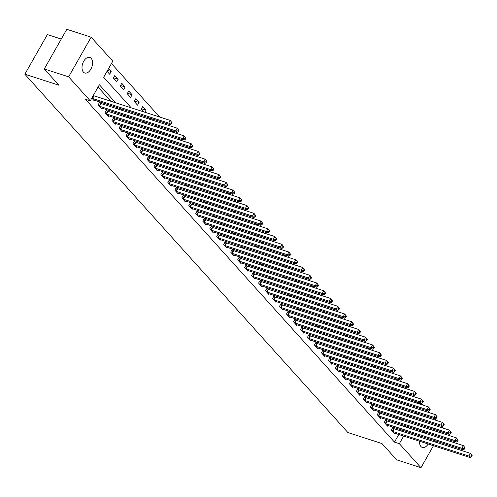 <?xml version="1.0" encoding="UTF-8"?>
<svg xmlns="http://www.w3.org/2000/svg" width="497" height="497" viewBox="0 0 497 497"><rect width="100%" height="100%" fill="white"/><g stroke="black" fill="none" stroke-linecap="round" stroke-linejoin="round"><path stroke-width="0.75" d="M428.178 444.007A8.176 4.889 -72.1 0 1 422.326 447.43A8.176 4.889 -72.1 0 1 420.94 446.511A8.176 4.889 -72.1 0 1 419.58 441.23M420.505 437.261A8.176 4.889 -72.1 0 1 420.99 436.198M423.68 432.8A8.176 4.889 -72.1 0 1 425.028 432.017M83.39 72.071A8.176 4.889 -72.1 0 1 83.117 62.442A8.176 4.889 -72.1 0 1 89.795 57.435A8.176 4.889 -72.1 0 1 91.181 58.354A8.176 4.889 -72.1 0 1 91.454 67.983A8.176 4.889 -72.1 0 1 84.776 72.991A8.176 4.889 -72.1 0 1 83.39 72.071M61.268 39.058L47.37 34.566L24.85 74.215L347.888 432.545L381.969 443.56L396.631 459.818L420.978 467.683L399.339 443.678L403.651 436.086M24.85 74.215L58.938 85.223L44.276 68.965L66.803 29.317L91.15 37.182L112.788 61.187L103.656 77.259L131.214 107.83M416.635 403.086L416.989 402.458L416.38 401.781M410.951 395.761L409.398 394.04M403.968 388.014L402.421 386.293M396.991 380.273L395.438 378.552M390.008 372.533L388.461 370.812M383.032 364.786L381.479 363.065M376.049 357.045L374.502 355.324M369.072 349.304L367.519 347.583M362.089 341.557L360.536 339.836M355.113 333.816L353.56 332.095M348.13 326.075L346.577 324.355M341.153 318.328L339.6 316.608M334.17 310.588L332.617 308.867M327.194 302.847L325.641 301.126M320.211 295.106L318.658 293.379M313.228 287.359L311.681 285.638M306.251 279.618L304.698 277.898M299.269 271.878L297.722 270.157M292.292 264.131L290.739 262.41M285.309 256.39L283.756 254.669M278.332 248.649L276.779 246.928M271.35 240.902L269.796 239.181M264.373 233.161L262.82 231.44M257.39 225.421L255.837 223.7M250.413 217.674L248.86 215.953M243.431 209.933L241.877 208.212M236.448 202.192L234.901 200.471M229.471 194.445L227.918 192.724M222.488 186.704L220.941 184.983M215.512 178.963L213.958 177.243M208.529 171.223L206.982 169.496M201.552 163.476L199.999 161.755M194.569 155.735L193.016 154.014M187.593 147.994L186.04 146.273M180.61 140.247L179.057 138.526M173.633 132.506L172.08 130.786M166.65 124.766L165.097 123.045M159.667 117.019L111.452 63.535M416.989 402.458L421.86 404.03L422.798 405.074M428.228 411.094L429.781 412.814M435.21 418.841L436.757 420.561M442.187 426.581L443.411 428.197M411.367 412.361L411.957 411.33M414.001 407.72L414.591 406.689M107.041 71.301L109.644 74.196L111.166 71.518L108.563 68.623M113.279 78.222L116.627 81.937L118.149 79.259L114.801 75.544L113.279 78.222M120.255 85.962L123.604 89.677L125.126 87L121.777 83.285L120.255 85.962M127.238 93.703L130.587 97.424L132.109 94.741L128.76 91.026L127.238 93.703M134.215 101.45L137.563 105.165L139.085 102.488L135.737 98.773L134.215 101.45M144.919 112.254L146.068 110.228L142.72 106.513L141.198 109.191L143.565 111.819M148.994 117.839L150.541 119.56M151.896 120.001L152.486 118.969M155.971 125.579L157.524 127.3M158.878 127.741L159.462 126.71M162.954 133.326L164.501 135.047M165.855 135.482L166.445 134.451M169.931 141.067L171.484 142.788M172.838 143.223L173.422 142.198M176.913 148.808L178.466 150.529M179.815 150.97L180.405 149.939M183.89 156.555L185.443 158.276M186.797 158.711L187.381 157.679M190.873 164.296L192.426 166.017M193.78 166.452L194.364 165.42M197.849 172.037L199.403 173.757M200.757 174.198L201.341 173.167M204.832 179.784L206.385 181.504M207.74 181.939L208.324 180.908M211.809 187.524L213.362 189.245M214.716 189.68L215.3 188.649M218.792 195.265L220.345 196.986M221.699 197.427L222.283 196.396M225.775 203.012L227.322 204.733M228.676 205.168L229.26 204.137M232.751 210.753L234.304 212.474M235.659 212.909L236.243 211.877M239.734 218.494L241.281 220.214M242.635 220.656L243.226 219.624M246.711 226.241L248.264 227.961M249.618 228.396L250.202 227.365M253.694 233.981L255.247 235.702M256.595 236.137L257.185 235.106M260.67 241.722L262.223 243.443M263.578 243.884L264.162 242.853M267.653 249.463L269.206 251.19M270.554 251.625L271.145 250.594M274.63 257.21L276.183 258.931M277.537 259.366L278.121 258.334M281.613 264.951L283.166 266.672M284.52 267.113L285.104 266.081M288.589 272.691L290.142 274.412M291.497 274.853L292.081 273.822M295.572 280.438L297.125 282.159M298.48 282.594L299.064 281.563M302.555 288.179L304.102 289.9M305.456 290.335L306.04 289.31M309.532 295.92L311.085 297.641M312.439 298.082L313.023 297.051M316.514 303.667L318.061 305.388M319.416 305.823L320.006 304.791M323.491 311.408L325.044 313.129M326.399 313.564L326.983 312.532M330.474 319.149L332.021 320.869M333.375 321.31L333.965 320.279M337.451 326.896L339.004 328.616M340.358 329.051L340.942 328.02M344.433 334.636L345.987 336.357M347.335 336.792L347.925 335.761M351.41 342.377L352.963 344.098M354.318 344.539L354.901 343.508M358.393 350.124L359.946 351.845M361.3 352.28L361.884 351.249M365.37 357.865L366.923 359.586M368.277 360.021L368.861 358.989M372.352 365.606L373.906 367.326M375.26 367.768L375.844 366.736M379.335 373.346L380.882 375.073M382.236 375.508L382.82 374.477M386.312 381.093L387.865 382.814M389.219 383.249L389.803 382.218M393.295 388.834L394.842 390.555M396.196 390.996L396.78 389.965M400.271 396.575L401.824 398.296M403.179 398.737L403.763 397.706M407.254 404.322L408.801 406.043M410.155 406.478L410.746 405.446M115.664 102.804L99.394 84.757L90.261 100.829L85.397 99.257L394.469 442.106L398.78 434.515M400.831 430.905L401.414 429.874M403.465 426.271L402.402 424.705M396.973 418.685L395.426 416.964M389.996 410.944L388.443 409.224M383.013 403.197L381.466 401.477M376.036 395.457L374.483 393.736M369.054 387.716L367.5 385.995M362.077 379.969L360.524 378.248M355.094 372.228L353.541 370.507M348.117 364.487L346.564 362.767M341.135 356.74L339.581 355.02M334.152 349L332.605 347.279M327.175 341.259L325.622 339.538M320.192 333.512L318.645 331.791M313.216 325.771L311.662 324.05M306.233 318.03L304.686 316.309M299.256 310.29L297.703 308.562M292.273 302.543L290.72 300.822M285.297 294.802L283.744 293.081M278.314 287.061L276.761 285.34M271.337 279.314L269.784 277.593M264.354 271.573L262.801 269.852M257.378 263.832L255.825 262.112M250.395 256.085L248.842 254.365M243.412 248.345L241.865 246.624M236.435 240.604L234.882 238.883M229.452 232.857L227.906 231.136M222.476 225.116L220.923 223.395M215.493 217.375L213.946 215.655M208.516 209.628L206.963 207.908M201.533 201.888L199.98 200.167M194.557 194.147L193.004 192.426M187.574 186.4L186.021 184.679M180.597 178.659L179.044 176.938M173.615 170.918L172.061 169.197M166.632 163.178L165.085 161.45M159.655 155.431L158.102 153.71M152.672 147.69L151.125 145.969M145.696 139.949L144.142 138.228M138.713 132.202L137.166 130.481M131.736 124.461L130.183 122.74M124.753 116.72L123.2 115M117.777 108.973L116.223 107.253M110.794 101.233L98.058 87.105M91.821 98.089L94.43 100.984L94.797 100.332M100.487 103.339L99.58 102.332L98.058 105.01L101.407 108.725L101.779 108.079M107.47 111.079L106.557 110.073L105.041 112.751L108.389 116.466L108.756 115.82M114.447 118.82L113.54 117.814L112.018 120.491L115.366 124.213L115.739 123.56M121.43 126.567L120.522 125.561L119 128.238L122.349 131.953L122.716 131.307M128.406 134.308L127.499 133.302L125.977 135.979L129.326 139.694L129.698 139.048M135.389 142.049L134.482 141.042L132.96 143.72L136.308 147.441L136.675 146.789M142.366 149.796L141.459 148.789L139.937 151.467L143.291 155.182L143.658 154.53M149.349 157.537L148.441 156.53L146.919 159.208L150.268 162.923L150.634 162.277M156.325 165.277L155.418 164.271L153.896 166.949L157.251 170.67L157.617 170.017M163.308 173.024L162.401 172.012L160.879 174.695L164.227 178.411L164.6 177.758M170.291 180.765L169.378 179.759L167.856 182.436L171.21 186.151L171.577 185.505M177.267 188.506L176.36 187.499L174.838 190.177L178.187 193.898L178.56 193.246M184.25 196.253L183.337 195.24L181.815 197.924L185.17 201.639L185.536 200.987M191.227 203.994L190.32 202.987L188.798 205.665L192.146 209.38L192.519 208.734M198.21 211.734L197.303 210.728L195.781 213.406L199.129 217.121L199.496 216.475M205.186 219.481L204.279 218.469L202.757 221.153L206.106 224.868L206.479 224.215M212.169 227.222L211.262 226.216L209.74 228.893L213.089 232.608L213.455 231.962M219.146 234.963L218.239 233.957L216.717 236.634L220.065 240.349L220.438 239.703M226.129 242.704L225.222 241.697L223.7 244.375L227.048 248.096L227.415 247.444M233.105 250.451L232.198 249.444L230.676 252.122L234.031 255.837L234.398 255.191M240.088 258.192L239.181 257.185L237.659 259.863L241.008 263.578L241.374 262.932M247.071 265.932L246.158 264.926L244.636 267.603L247.991 271.325L248.357 270.672M254.048 273.679L253.141 272.673L251.619 275.35L254.967 279.065L255.34 278.413M261.031 281.42L260.117 280.414L258.595 283.091L261.95 286.806L262.317 286.16M268.007 289.161L267.1 288.154L265.578 290.832L268.927 294.553L269.299 293.901M274.99 296.908L274.077 295.895L272.561 298.579L275.91 302.294L276.276 301.642M281.967 304.649L281.06 303.642L279.538 306.32L282.886 310.035L283.259 309.389M288.95 312.389L288.043 311.383L286.52 314.061L289.869 317.782L290.236 317.129M295.926 320.136L295.019 319.124L293.497 321.808L296.846 325.523L297.218 324.87M302.909 327.877L302.002 326.871L300.48 329.548L303.829 333.263L304.195 332.617M309.886 335.618L308.979 334.611L307.457 337.289L310.811 341.004L311.178 340.358M316.869 343.365L315.962 342.352L314.439 345.036L317.788 348.751L318.155 348.099M323.845 351.106L322.938 350.099L321.416 352.777L324.771 356.492L325.137 355.846M330.828 358.846L329.921 357.84L328.399 360.518L331.748 364.233L332.12 363.587M337.811 366.593L336.898 365.581L335.376 368.265L338.73 371.98L339.097 371.327M344.788 374.334L343.881 373.328L342.358 376.005L345.707 379.72L346.08 379.074M351.77 382.075L350.857 381.069L349.335 383.746L352.69 387.461L353.056 386.815M358.747 389.816L357.84 388.809L356.318 391.487L359.666 395.208L360.039 394.556M365.73 397.563L364.823 396.556L363.301 399.234L366.649 402.949L367.016 402.303M372.707 405.303L371.799 404.297L370.277 406.975L373.626 410.69L373.999 410.044M379.689 413.044L378.782 412.038L377.26 414.715L380.609 418.437L380.975 417.784M386.666 420.791L385.759 419.785L384.237 422.462L387.592 426.177L387.958 425.525M393.649 428.532L392.742 427.526L391.22 430.203L394.568 433.918L394.935 433.272M44.276 68.965L68.623 76.83L91.15 37.182M441.361 431.8L440.777 432.831M438.727 436.441L438.143 437.472M436.093 441.075L435.502 442.106M433.459 445.716L420.978 467.683M394.469 442.106L399.339 443.678M90.261 100.829L68.623 76.83M429.153 433.347A8.176 4.889 -72.1 0 1 429.787 434.769M429.98 439.099A8.176 4.889 -72.1 0 1 429.75 440.249M408.335 427.842L407.273 426.277M401.843 420.257L400.29 418.536M394.866 412.516L393.313 410.795M387.884 404.769L386.331 403.048M380.907 397.028L379.354 395.308M373.924 389.288L372.371 387.567M366.941 381.547L365.394 379.82M359.965 373.8L358.412 372.079M352.982 366.059L351.435 364.338M346.005 358.318L344.452 356.597M339.022 350.571L337.475 348.851M332.046 342.831L330.493 341.11M325.063 335.09L323.51 333.369M318.086 327.343L316.533 325.622M311.103 319.602L309.55 317.881M304.127 311.861L302.574 310.14M297.144 304.114L295.591 302.393M290.167 296.374L288.614 294.653M283.184 288.633L281.631 286.912M276.202 280.886L274.655 279.165M269.225 273.145L267.672 271.424M262.242 265.404L260.695 263.683M255.265 257.663L253.712 255.936M248.283 249.916L246.729 248.196M241.306 242.176L239.753 240.455M234.323 234.435L232.77 232.708M227.346 226.688L225.793 224.967M220.364 218.947L218.81 217.226M213.387 211.206L211.834 209.485M206.404 203.459L204.851 201.739M199.421 195.719L197.874 193.998M192.445 187.978L190.891 186.257M185.462 180.231L183.915 178.51M178.485 172.49L176.932 170.769M171.502 164.749L169.955 163.028M164.526 157.002L162.973 155.281M157.543 149.262L155.99 147.541M150.566 141.521L149.013 139.8M143.583 133.774L142.03 132.053M136.607 126.033L135.054 124.312M129.624 118.292L128.071 116.571M122.647 110.551L121.094 108.824M405.701 432.477L406.285 431.446M413.603 418.567L414.187 417.536M416.237 413.933L416.821 412.901M418.872 409.292L419.456 408.261M421.506 404.657L421.86 404.03M136.644 113.85L138.197 115.571M143.627 121.591L145.174 123.312M150.603 129.338L152.157 131.059M157.586 137.079L159.133 138.8M164.563 144.82L166.116 146.54M171.546 152.567L173.093 154.287M178.522 160.307L180.076 162.028M185.505 168.048L187.058 169.769M192.482 175.795L194.035 177.516M199.465 183.536L201.018 185.257M206.441 191.277L207.994 192.998M213.424 199.024L214.977 200.745M220.401 206.764L221.954 208.485M227.384 214.505L228.937 216.226M234.367 222.246L235.913 223.973M241.343 229.993L242.896 231.714M248.326 237.734L249.873 239.455M255.303 245.475L256.856 247.195M262.286 253.221L263.839 254.942M269.262 260.962L270.815 262.683M276.245 268.703L277.798 270.424M283.222 276.45L284.775 278.171M290.205 284.191L291.758 285.912M297.181 291.932L298.734 293.652M304.164 299.679L305.717 301.399M311.147 307.419L312.694 309.14M318.123 315.16L319.677 316.881M325.106 322.907L326.653 324.628M332.083 330.648L333.636 332.369M339.066 338.389L340.613 340.11M346.042 346.129L347.596 347.857M353.025 353.876L354.578 355.597M360.002 361.617L361.555 363.338M366.985 369.358L368.538 371.079M373.961 377.105L375.515 378.826M380.944 384.846L382.497 386.567M387.921 392.587L389.474 394.307M394.904 400.333L396.457 402.054M401.887 408.074L403.434 409.795M408.863 415.815L410.416 417.536M403.601 426.035L408.472 427.606M107.576 70.357L111.166 71.518M141.452 108.737L146.068 110.228M134.476 100.997L139.085 102.488M127.493 93.256L132.109 94.741M120.516 85.509L125.126 87M113.533 77.768L118.149 79.259M91.988 98.276L92.138 98.344A1.28 0.335 -150.4 0 0 92.541 98.505L168.7 123.107L170.098 124.654L93.939 100.059A1.28 0.335 -150.4 0 0 93.616 99.984L93.523 99.978M93.293 95.492L93.66 95.666A1.28 0.335 -150.4 0 0 94.063 95.828L170.222 120.429L172.012 122.728L171.453 122.107L170.844 123.175L171.403 123.796L172.012 122.728M170.844 123.175L168.7 123.107L170.222 120.429L171.453 122.107M170.098 124.654L171.403 123.796M98.965 106.016L99.12 106.091A1.28 0.335 -150.4 0 0 99.524 106.252L175.683 130.854L177.075 132.401L100.916 107.799A1.28 0.335 -150.4 0 0 100.593 107.725L100.5 107.719M99.319 102.786L100.642 103.407A1.28 0.335 -150.4 0 0 101.046 103.569L177.205 128.17L178.988 130.469L178.429 129.847L177.82 130.922L178.38 131.537L178.988 130.469M177.82 130.922L175.683 130.854L177.205 128.17L178.429 129.847M177.075 132.401L178.38 131.537M105.948 113.757L106.097 113.832A1.28 0.335 -150.4 0 0 106.501 113.993L182.66 138.595L184.058 140.142L107.899 115.54A1.28 0.335 -150.4 0 0 107.576 115.472L107.482 115.459M106.302 110.533L107.619 111.154A1.28 0.335 -150.4 0 0 108.023 111.316L184.182 135.917L185.971 138.209L185.412 137.594L184.803 138.663L185.362 139.284L185.971 138.209M184.803 138.663L182.66 138.595L184.182 135.917L185.412 137.594M184.058 140.142L185.362 139.284M112.925 121.504L113.08 121.572A1.28 0.335 -150.4 0 0 113.484 121.734L189.643 146.335L191.034 147.882L114.875 123.287A1.28 0.335 -150.4 0 0 114.552 123.213L114.459 123.206M113.279 118.274L114.602 118.895A1.28 0.335 -150.4 0 0 115.006 119.056L191.165 143.658L192.948 145.956L192.389 145.335L191.78 146.404L192.339 147.025L192.948 145.956M191.78 146.404L189.643 146.335L191.165 143.658L192.389 145.335M191.034 147.882L192.339 147.025M119.907 129.245L120.057 129.313A1.28 0.335 -150.4 0 0 120.46 129.481L196.619 154.076L198.017 155.629L121.858 131.028A1.28 0.335 -150.4 0 0 121.535 130.953L121.442 130.947M120.262 126.014L121.579 126.636A1.28 0.335 -150.4 0 0 121.982 126.797L198.141 151.399L199.931 153.697L199.372 153.076L198.763 154.151L199.322 154.766L199.931 153.697M198.763 154.151L196.619 154.076L198.141 151.399L199.372 153.076M198.017 155.629L199.322 154.766M126.884 136.986L127.039 137.06A1.28 0.335 -150.4 0 0 127.443 137.222L203.602 161.823L205 163.37L128.841 138.769A1.28 0.335 -150.4 0 0 128.518 138.694L128.419 138.688M127.238 133.761L128.561 134.383A1.28 0.335 -150.4 0 0 128.965 134.544L205.124 159.146L206.907 161.438L206.354 160.823L205.746 161.892L206.298 162.513L206.907 161.438M205.746 161.892L203.602 161.823L205.124 159.146L206.354 160.823M205 163.37L206.298 162.513M133.867 144.733L134.016 144.801A1.28 0.335 -150.4 0 0 134.42 144.962L210.579 169.564L211.977 171.111L135.818 146.509A1.28 0.335 -150.4 0 0 135.495 146.441L135.401 146.429M134.221 141.502L135.538 142.123A1.28 0.335 -150.4 0 0 135.942 142.285L212.101 166.886L213.89 169.185L213.331 168.564L212.722 169.632L213.281 170.254L213.89 169.185M212.722 169.632L210.579 169.564L212.101 166.886L213.331 168.564M211.977 171.111L213.281 170.254M140.844 152.473L140.999 152.542A1.28 0.335 -150.4 0 0 141.403 152.709L217.562 177.305L218.96 178.858L142.801 154.256A1.28 0.335 -150.4 0 0 142.477 154.182L142.378 154.176M141.198 149.243L142.521 149.864A1.28 0.335 -150.4 0 0 142.925 150.026L219.084 174.627L220.867 176.926L220.314 176.305L219.705 177.379L220.264 177.994L220.867 176.926M219.705 177.379L217.562 177.305L219.084 174.627L220.314 176.305M218.96 178.858L220.264 177.994M147.826 160.214L147.976 160.289A1.28 0.335 -150.4 0 0 148.379 160.45L224.538 185.052L225.936 186.599L149.777 161.997A1.28 0.335 -150.4 0 0 149.454 161.923L149.361 161.916M148.181 156.99L149.498 157.611A1.28 0.335 -150.4 0 0 149.901 157.773L226.06 182.374L227.85 184.667L227.291 184.045L226.682 185.12L227.241 185.741L227.85 184.667M226.682 185.12L224.538 185.052L226.06 182.374L227.291 184.045M225.936 186.599L227.241 185.741M154.809 167.961L154.958 168.029A1.28 0.335 -150.4 0 0 155.362 168.191L231.521 192.793L232.919 194.339L156.76 169.738A1.28 0.335 -150.4 0 0 156.437 169.67L156.338 169.657M155.157 164.731L156.48 165.352A1.28 0.335 -150.4 0 0 156.884 165.513L233.043 190.115L234.832 192.414L234.273 191.792L233.665 192.861L234.224 193.482L234.832 192.414M233.665 192.861L231.521 192.793L233.043 190.115L234.273 191.792M232.919 194.339L234.224 193.482M161.786 175.702L161.941 175.77A1.28 0.335 -150.4 0 0 162.345 175.932L238.504 200.533L239.896 202.086L163.737 177.485A1.28 0.335 -150.4 0 0 163.414 177.41L163.32 177.404M162.14 172.471L163.457 173.093A1.28 0.335 -150.4 0 0 163.861 173.254L240.026 197.856L241.809 200.154L241.25 199.533L240.641 200.608L241.2 201.223L241.809 200.154M240.641 200.608L238.504 200.533L240.026 197.856L241.25 199.533M239.896 202.086L241.2 201.223M168.769 183.443L168.918 183.517A1.28 0.335 -150.4 0 0 169.322 183.679L245.481 208.28L246.879 209.827L170.72 185.226A1.28 0.335 -150.4 0 0 170.396 185.151L170.297 185.145M169.117 180.212L170.44 180.833A1.28 0.335 -150.4 0 0 170.844 181.001L247.003 205.596L248.792 207.895L248.233 207.274L247.624 208.349L248.183 208.97L248.792 207.895M247.624 208.349L245.481 208.28L247.003 205.596L248.233 207.274M246.879 209.827L248.183 208.97M175.745 191.183L175.901 191.258A1.28 0.335 -150.4 0 0 176.305 191.42L252.464 216.021L253.855 217.568L177.696 192.966A1.28 0.335 -150.4 0 0 177.373 192.898L177.28 192.886M176.1 187.959L177.423 188.58A1.28 0.335 -150.4 0 0 177.827 188.742L253.986 213.343L255.769 215.636L255.209 215.021L254.601 216.089L255.16 216.711L255.769 215.636M254.601 216.089L252.464 216.021L253.986 213.343L255.209 215.021M253.855 217.568L255.16 216.711M182.728 198.93L182.877 198.999A1.28 0.335 -150.4 0 0 183.281 199.16L259.44 223.762L260.838 225.315L184.679 200.713A1.28 0.335 -150.4 0 0 184.356 200.639L184.263 200.633M183.082 195.7L184.399 196.321A1.28 0.335 -150.4 0 0 184.803 196.483L260.962 221.084L262.751 223.383L262.192 222.762L261.584 223.836L262.143 224.451L262.751 223.383M261.584 223.836L259.44 223.762L260.962 221.084L262.192 222.762M260.838 225.315L262.143 224.451M189.705 206.671L189.86 206.746A1.28 0.335 -150.4 0 0 190.264 206.907L266.423 231.509L267.815 233.056L191.656 208.454A1.28 0.335 -150.4 0 0 191.333 208.38L191.239 208.373M190.059 203.441L191.382 204.062A1.28 0.335 -150.4 0 0 191.786 204.23L267.945 228.825L269.728 231.124L269.169 230.502L268.56 231.577L269.119 232.198L269.728 231.124M268.56 231.577L266.423 231.509L267.945 228.825L269.169 230.502M267.815 233.056L269.119 232.198M196.688 214.412L196.837 214.487A1.28 0.335 -150.4 0 0 197.241 214.648L273.4 239.25L274.798 240.797L198.638 216.195A1.28 0.335 -150.4 0 0 198.315 216.127L198.222 216.114M197.042 211.188L198.359 211.809A1.28 0.335 -150.4 0 0 198.763 211.97L274.922 236.572L276.711 238.864L276.152 238.249L275.543 239.318L276.102 239.939L276.711 238.864M275.543 239.318L273.4 239.25L274.922 236.572L276.152 238.249M274.798 240.797L276.102 239.939M203.664 222.159L203.82 222.227A1.28 0.335 -150.4 0 0 204.224 222.389L280.383 246.99L281.78 248.537L205.621 223.942A1.28 0.335 -150.4 0 0 205.292 223.867L205.199 223.861M204.018 218.928L205.342 219.55A1.28 0.335 -150.4 0 0 205.746 219.711L281.905 244.313L283.688 246.611L283.128 245.99L282.526 247.059L283.079 247.68L283.688 246.611M282.526 247.059L280.383 246.99L281.905 244.313L283.128 245.99M281.78 248.537L283.079 247.68M210.647 229.9L210.796 229.974A1.28 0.335 -150.4 0 0 211.2 230.136L287.359 254.737L288.757 256.284L212.598 231.683A1.28 0.335 -150.4 0 0 212.275 231.608L212.182 231.602M211.001 226.669L212.318 227.291A1.28 0.335 -150.4 0 0 212.722 227.452L288.881 252.054L290.67 254.352L290.111 253.731L289.502 254.806L290.062 255.427L290.67 254.352M289.502 254.806L287.359 254.737L288.881 252.054L290.111 253.731M288.757 256.284L290.062 255.427M217.624 237.641L217.779 237.715A1.28 0.335 -150.4 0 0 218.183 237.877L294.342 262.478L295.74 264.025L219.581 239.424A1.28 0.335 -150.4 0 0 219.258 239.355L219.158 239.343M217.978 234.416L219.301 235.038A1.28 0.335 -150.4 0 0 219.705 235.199L295.864 259.801L297.647 262.093L297.094 261.478L296.485 262.546L297.038 263.168L297.647 262.093M296.485 262.546L294.342 262.478L295.864 259.801L297.094 261.478M295.74 264.025L297.038 263.168M224.607 245.388L224.756 245.456A1.28 0.335 -150.4 0 0 225.16 245.617L301.319 270.219L302.716 271.766L226.557 247.171A1.28 0.335 -150.4 0 0 226.234 247.096L226.141 247.09M224.961 242.157L226.278 242.778A1.28 0.335 -150.4 0 0 226.682 242.94L302.841 267.541L304.63 269.84L304.071 269.219L303.462 270.287L304.021 270.908L304.63 269.84M303.462 270.287L301.319 270.219L302.841 267.541L304.071 269.219M302.716 271.766L304.021 270.908M231.583 253.128L231.739 253.197A1.28 0.335 -150.4 0 0 232.142 253.364L308.302 277.96L309.699 279.513L233.54 254.911A1.28 0.335 -150.4 0 0 233.217 254.837L233.118 254.831M231.937 249.898L233.261 250.519A1.28 0.335 -150.4 0 0 233.665 250.681L309.824 275.282L311.613 277.581L311.054 276.959L310.445 278.034L311.004 278.649L311.613 277.581M310.445 278.034L308.302 277.96L309.824 275.282L311.054 276.959M309.699 279.513L311.004 278.649M238.566 260.869L238.715 260.944A1.28 0.335 -150.4 0 0 239.125 261.105L315.284 285.707L316.676 287.254L240.517 262.652A1.28 0.335 -150.4 0 0 240.194 262.578L240.101 262.571M238.92 257.645L240.237 258.266A1.28 0.335 -150.4 0 0 240.641 258.428L316.8 283.029L318.589 285.321L318.03 284.706L317.421 285.775L317.981 286.396L318.589 285.321M317.421 285.775L315.284 285.707L316.8 283.029L318.03 284.706M316.676 287.254L317.981 286.396M245.549 268.616L245.698 268.684A1.28 0.335 -150.4 0 0 246.102 268.846L322.261 293.447L323.659 294.994L247.5 270.393A1.28 0.335 -150.4 0 0 247.177 270.325L247.077 270.312M245.897 265.386L247.22 266.007A1.28 0.335 -150.4 0 0 247.624 266.168L323.783 290.77L325.572 293.068L325.013 292.447L324.404 293.516L324.963 294.137L325.572 293.068M324.404 293.516L322.261 293.447L323.783 290.77L325.013 292.447M323.659 294.994L324.963 294.137M252.526 276.357L252.681 276.425A1.28 0.335 -150.4 0 0 253.085 276.593L329.244 301.188L330.635 302.741L254.476 278.14A1.28 0.335 -150.4 0 0 254.153 278.065L254.06 278.059M252.88 273.126L254.203 273.748A1.28 0.335 -150.4 0 0 254.607 273.909L330.766 298.511L332.549 300.809L331.99 300.188L331.381 301.263L331.94 301.878L332.549 300.809M331.381 301.263L329.244 301.188L330.766 298.511L331.99 300.188M330.635 302.741L331.94 301.878M259.509 284.098L259.658 284.172A1.28 0.335 -150.4 0 0 260.061 284.334L336.221 308.935L337.618 310.482L261.459 285.881A1.28 0.335 -150.4 0 0 261.136 285.806L261.043 285.8M259.863 280.873L261.18 281.495A1.28 0.335 -150.4 0 0 261.584 281.656L337.743 306.258L339.532 308.55L338.973 307.935L338.364 309.004L338.923 309.625L339.532 308.55M338.364 309.004L336.221 308.935L337.743 306.258L338.973 307.935M337.618 310.482L338.923 309.625M266.485 291.845L266.64 291.913A1.28 0.335 -150.4 0 0 267.044 292.074L343.203 316.676L344.595 318.223L268.436 293.621A1.28 0.335 -150.4 0 0 268.113 293.553L268.02 293.541M266.839 288.614L268.163 289.235A1.28 0.335 -150.4 0 0 268.566 289.397L344.725 313.998L346.508 316.297L345.949 315.676L345.34 316.744L345.9 317.366L346.508 316.297M345.34 316.744L343.203 316.676L344.725 313.998L345.949 315.676M344.595 318.223L345.9 317.366M273.468 299.585L273.617 299.654A1.28 0.335 -150.4 0 0 274.021 299.815L350.18 324.417L351.578 325.97L275.419 301.368A1.28 0.335 -150.4 0 0 275.096 301.294L275.003 301.288M273.822 296.355L275.139 296.976A1.28 0.335 -150.4 0 0 275.543 297.138L351.702 321.739L353.491 324.038L352.932 323.417L352.323 324.491L352.882 325.106L353.491 324.038M352.323 324.491L350.18 324.417L351.702 321.739L352.932 323.417M351.578 325.97L352.882 325.106M280.445 307.326L280.6 307.401A1.28 0.335 -150.4 0 0 281.004 307.562L357.163 332.164L358.554 333.711L282.395 309.109A1.28 0.335 -150.4 0 0 282.072 309.035L281.979 309.028M280.799 304.102L282.122 304.717A1.28 0.335 -150.4 0 0 282.526 304.885L358.685 329.48L360.468 331.779L359.909 331.157L359.3 332.232L359.859 332.853L360.468 331.779M359.3 332.232L357.163 332.164L358.685 329.48L359.909 331.157M358.554 333.711L359.859 332.853M287.428 315.073L287.577 315.141A1.28 0.335 -150.4 0 0 287.98 315.303L364.139 339.905L365.537 341.451L289.378 316.85A1.28 0.335 -150.4 0 0 289.055 316.782L288.962 316.769M287.782 311.843L289.099 312.464A1.28 0.335 -150.4 0 0 289.502 312.625L365.662 337.227L367.451 339.519L366.892 338.904L366.283 339.973L366.842 340.594L367.451 339.519M366.283 339.973L364.139 339.905L365.662 337.227L366.892 338.904M365.537 341.451L366.842 340.594M294.404 322.814L294.559 322.882A1.28 0.335 -150.4 0 0 294.963 323.044L371.122 347.645L372.52 349.198L296.361 324.597A1.28 0.335 -150.4 0 0 296.038 324.522L295.939 324.516M294.758 319.583L296.082 320.205A1.28 0.335 -150.4 0 0 296.485 320.366L372.644 344.968L374.427 347.266L373.874 346.645L373.266 347.72L373.819 348.335L374.427 347.266M373.266 347.72L371.122 347.645L372.644 344.968L373.874 346.645M372.52 349.198L373.819 348.335M301.387 330.555L301.536 330.629A1.28 0.335 -150.4 0 0 301.94 330.791L378.099 355.392L379.497 356.939L303.338 332.338A1.28 0.335 -150.4 0 0 303.015 332.263L302.921 332.257M301.741 327.324L303.058 327.945A1.28 0.335 -150.4 0 0 303.462 328.113L379.621 352.708L381.41 355.007L380.851 354.386L380.242 355.461L380.801 356.082L381.41 355.007M380.242 355.461L378.099 355.392L379.621 352.708L380.851 354.386M379.497 356.939L380.801 356.082M308.364 338.295L308.519 338.37A1.28 0.335 -150.4 0 0 308.923 338.532L385.082 363.133L386.48 364.68L310.321 340.078A1.28 0.335 -150.4 0 0 309.998 340.01L309.898 339.998M308.718 335.071L310.041 335.692A1.28 0.335 -150.4 0 0 310.445 335.854L386.604 360.455L388.387 362.748L387.834 362.133L387.225 363.201L387.784 363.823L388.387 362.748M387.225 363.201L385.082 363.133L386.604 360.455L387.834 362.133M386.48 364.68L387.784 363.823M315.346 346.042L315.496 346.111A1.28 0.335 -150.4 0 0 315.899 346.272L392.058 370.874L393.456 372.427L317.297 347.825A1.28 0.335 -150.4 0 0 316.974 347.751L316.881 347.745M315.701 342.812L317.018 343.433A1.28 0.335 -150.4 0 0 317.421 343.595L393.581 368.196L395.37 370.495L394.811 369.874L394.202 370.948L394.761 371.563L395.37 370.495M394.202 370.948L392.058 370.874L393.581 368.196L394.811 369.874M393.456 372.427L394.761 371.563M322.329 353.783L322.478 353.858A1.28 0.335 -150.4 0 0 322.882 354.019L399.041 378.621L400.439 380.168L324.28 355.566A1.28 0.335 -150.4 0 0 323.957 355.492L323.858 355.485M322.677 350.553L324.001 351.174A1.28 0.335 -150.4 0 0 324.404 351.336L400.563 375.937L402.353 378.236L401.793 377.614L401.185 378.689L401.744 379.31L402.353 378.236M401.185 378.689L399.041 378.621L400.563 375.937L401.793 377.614M400.439 380.168L401.744 379.31M329.306 361.524L329.461 361.599A1.28 0.335 -150.4 0 0 329.865 361.76L406.024 386.362L407.416 387.908L331.257 363.307A1.28 0.335 -150.4 0 0 330.934 363.239L330.84 363.226M329.66 358.3L330.977 358.921A1.28 0.335 -150.4 0 0 331.387 359.082L407.546 383.684L409.329 385.976L408.77 385.361L408.161 386.43L408.72 387.051L409.329 385.976M408.161 386.43L406.024 386.362L407.546 383.684L408.77 385.361M407.416 387.908L408.72 387.051M336.289 369.271L336.438 369.339A1.28 0.335 -150.4 0 0 336.842 369.501L413.001 394.102L414.399 395.649L338.24 371.054A1.28 0.335 -150.4 0 0 337.917 370.979L337.817 370.973M336.637 366.041L337.96 366.662A1.28 0.335 -150.4 0 0 338.364 366.823L414.523 391.425L416.312 393.723L415.753 393.102L415.144 394.171L415.703 394.792L416.312 393.723M415.144 394.171L413.001 394.102L414.523 391.425L415.753 393.102M414.399 395.649L415.703 394.792M343.265 377.012L343.421 377.086A1.28 0.335 -150.4 0 0 343.825 377.248L419.984 401.849L421.375 403.396L345.216 378.795A1.28 0.335 -150.4 0 0 344.893 378.72L344.8 378.714M343.62 373.781L344.943 374.403A1.28 0.335 -150.4 0 0 345.347 374.564L421.506 399.166L423.289 401.464L422.73 400.843L422.121 401.918L422.68 402.533L423.289 401.464M422.121 401.918L419.984 401.849L421.506 399.166L422.73 400.843M421.375 403.396L422.68 402.533M350.248 384.753L350.397 384.827A1.28 0.335 -150.4 0 0 350.801 384.989L426.96 409.59L428.358 411.137L352.199 386.536A1.28 0.335 -150.4 0 0 351.876 386.467L351.783 386.455M350.602 381.528L351.919 382.15A1.28 0.335 -150.4 0 0 352.323 382.311L428.482 406.913L430.272 409.205L429.712 408.59L429.104 409.658L429.663 410.28L430.272 409.205M429.104 409.658L426.96 409.59L428.482 406.913L429.712 408.59M428.358 411.137L429.663 410.28M357.225 392.5L357.38 392.568A1.28 0.335 -150.4 0 0 357.784 392.729L433.943 417.331L435.335 418.878L359.176 394.283A1.28 0.335 -150.4 0 0 358.853 394.208L358.759 394.196M357.579 389.269L358.902 389.89A1.28 0.335 -150.4 0 0 359.306 390.052L435.465 414.653L437.248 416.952L436.689 416.331L436.08 417.399L436.639 418.02L437.248 416.952M436.08 417.399L433.943 417.331L435.465 414.653L436.689 416.331M435.335 418.878L436.639 418.02M364.208 400.24L364.357 400.309A1.28 0.335 -150.4 0 0 364.761 400.476L440.92 425.072L442.318 426.625L366.159 402.023A1.28 0.335 -150.4 0 0 365.835 401.949L365.742 401.943M364.562 397.01L365.879 397.631A1.28 0.335 -150.4 0 0 366.283 397.793L442.442 422.394L444.231 424.693L443.672 424.071L443.063 425.146L443.622 425.761L444.231 424.693M443.063 425.146L440.92 425.072L442.442 422.394L443.672 424.071M442.318 426.625L443.622 425.761M371.184 407.981L371.34 408.056A1.28 0.335 -150.4 0 0 371.744 408.217L447.903 432.819L449.3 434.366L373.141 409.764A1.28 0.335 -150.4 0 0 372.812 409.69L372.719 409.683M371.539 404.757L372.862 405.378A1.28 0.335 -150.4 0 0 373.266 405.54L449.425 430.141L451.208 432.433L450.649 431.818L450.046 432.887L450.599 433.508L451.208 432.433M450.046 432.887L447.903 432.819L449.425 430.141L450.649 431.818M449.3 434.366L450.599 433.508M378.167 415.728L378.316 415.796A1.28 0.335 -150.4 0 0 378.72 415.958L454.879 440.559L456.277 442.106L380.118 417.505A1.28 0.335 -150.4 0 0 379.795 417.437L379.702 417.424M378.521 412.498L379.838 413.119A1.28 0.335 -150.4 0 0 380.242 413.28L456.401 437.882L458.191 440.18L457.631 439.559L457.023 440.628L457.582 441.249L458.191 440.18M457.023 440.628L454.879 440.559L456.401 437.882L457.631 439.559M456.277 442.106L457.582 441.249M385.144 423.469L385.299 423.537A1.28 0.335 -150.4 0 0 385.703 423.705L461.862 448.3L463.26 449.853L387.101 425.252A1.28 0.335 -150.4 0 0 386.778 425.177L386.678 425.171M385.498 420.238L386.821 420.86A1.28 0.335 -150.4 0 0 387.225 421.021L463.384 445.623L465.167 447.921L464.614 447.3L464.005 448.375L464.558 448.99L465.167 447.921M464.005 448.375L461.862 448.3L463.384 445.623L464.614 447.3M463.26 449.853L464.558 448.99M392.127 431.21L392.276 431.284A1.28 0.335 -150.4 0 0 392.68 431.446L468.839 456.047L470.237 457.594L394.078 432.993A1.28 0.335 -150.4 0 0 393.754 432.918L393.661 432.912M392.481 427.985L393.798 428.607A1.28 0.335 -150.4 0 0 394.202 428.768L470.361 453.37L472.15 455.662L471.591 455.041L470.982 456.116L471.541 456.737L472.15 455.662M470.982 456.116L468.839 456.047L470.361 453.37L471.591 455.041M470.237 457.594L471.541 456.737M92.138 98.344L93.66 95.666M92.541 98.505L94.063 95.828M99.12 106.091L100.642 103.407M99.524 106.252L101.046 103.569M106.097 113.832L107.619 111.154M106.501 113.993L108.023 111.316M113.08 121.572L114.602 118.895M113.484 121.734L115.006 119.056M120.057 129.313L121.579 126.636M120.46 129.481L121.982 126.797M127.039 137.06L128.561 134.383M127.443 137.222L128.965 134.544M134.016 144.801L135.538 142.123M134.42 144.962L135.942 142.285M140.999 152.542L142.521 149.864M141.403 152.709L142.925 150.026M147.976 160.289L149.498 157.611M148.379 160.45L149.901 157.773M154.958 168.029L156.48 165.352M155.362 168.191L156.884 165.513M161.941 175.77L163.457 173.093M162.345 175.932L163.861 173.254M168.918 183.517L170.44 180.833M169.322 183.679L170.844 181.001M175.901 191.258L177.423 188.58M176.305 191.42L177.827 188.742M182.877 198.999L184.399 196.321M183.281 199.16L184.803 196.483M189.86 206.746L191.382 204.062M190.264 206.907L191.786 204.23M196.837 214.487L198.359 211.809M197.241 214.648L198.763 211.97M203.82 222.227L205.342 219.55M204.224 222.389L205.746 219.711M210.796 229.974L212.318 227.291M211.2 230.136L212.722 227.452M217.779 237.715L219.301 235.038M218.183 237.877L219.705 235.199M224.756 245.456L226.278 242.778M225.16 245.617L226.682 242.94M231.739 253.197L233.261 250.519M232.142 253.364L233.665 250.681M238.715 260.944L240.237 258.266M239.125 261.105L240.641 258.428M245.698 268.684L247.22 266.007M246.102 268.846L247.624 266.168M252.681 276.425L254.203 273.748M253.085 276.593L254.607 273.909M259.658 284.172L261.18 281.495M260.061 284.334L261.584 281.656M266.64 291.913L268.163 289.235M267.044 292.074L268.566 289.397M273.617 299.654L275.139 296.976M274.021 299.815L275.543 297.138M280.6 307.401L282.122 304.717M281.004 307.562L282.526 304.885M287.577 315.141L289.099 312.464M287.98 315.303L289.502 312.625M294.559 322.882L296.082 320.205M294.963 323.044L296.485 320.366M301.536 330.629L303.058 327.945M301.94 330.791L303.462 328.113M308.519 338.37L310.041 335.692M308.923 338.532L310.445 335.854M315.496 346.111L317.018 343.433M315.899 346.272L317.421 343.595M322.478 353.858L324.001 351.174M322.882 354.019L324.404 351.336M329.461 361.599L330.977 358.921M329.865 361.76L331.387 359.082M336.438 369.339L337.96 366.662M336.842 369.501L338.364 366.823M343.421 377.086L344.943 374.403M343.825 377.248L345.347 374.564M350.397 384.827L351.919 382.15M350.801 384.989L352.323 382.311M357.38 392.568L358.902 389.89M357.784 392.729L359.306 390.052M364.357 400.309L365.879 397.631M364.761 400.476L366.283 397.793M371.34 408.056L372.862 405.378M371.744 408.217L373.266 405.54M378.316 415.796L379.838 413.119M378.72 415.958L380.242 413.28M385.299 423.537L386.821 420.86M385.703 423.705L387.225 421.021M392.276 431.284L393.798 428.607M392.68 431.446L394.202 428.768"/></g></svg>
